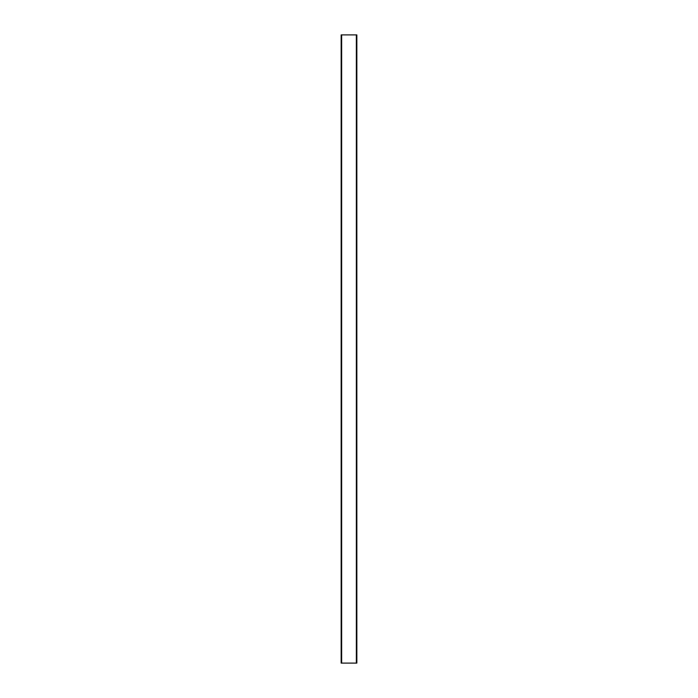 <?xml version="1.0" encoding="UTF-8"?>
<svg xmlns="http://www.w3.org/2000/svg" width="698" height="698" viewBox="0 0 698 698"><rect width="100%" height="100%" fill="white"/><g stroke="black" fill="none" stroke-linecap="round" stroke-linejoin="round"><path stroke-width="1.05" d="M341.654 663.1L356.853 663.1L356.853 34.9L341.148 34.9L341.148 663.1L341.654 663.1L341.654 34.9M356.853 663.1L356.853 34.9M356.346 663.1L356.346 34.9"/></g></svg>
